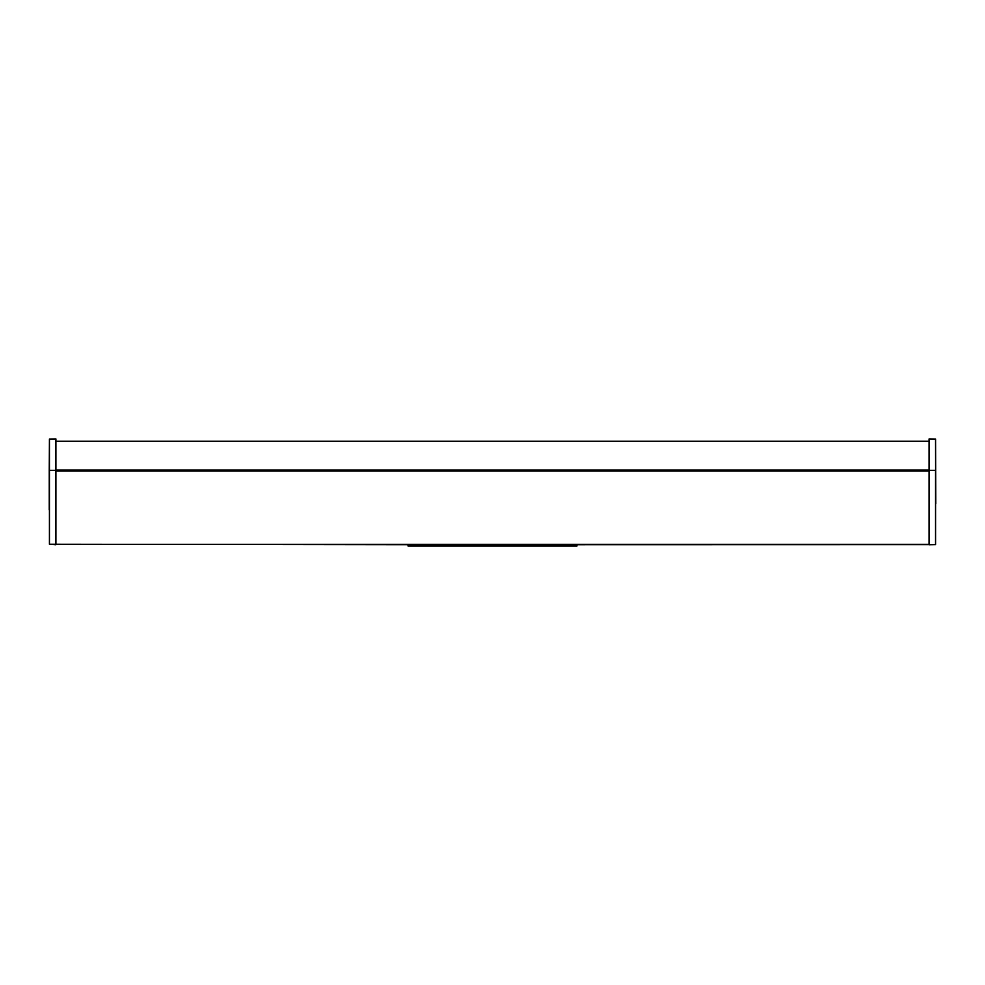 <?xml version="1.0" encoding="UTF-8"?>
<svg xmlns="http://www.w3.org/2000/svg" width="985" height="985" viewBox="0 0 985 985"><rect width="100%" height="100%" fill="white"/><g stroke="black" fill="none" stroke-linecap="round" stroke-linejoin="round"><path stroke-width="1.48" d="M929.101 470.695L55.899 470.695M49.435 544.274L55.899 544.767L55.899 470.337L49.25 470.337L49.435 439.039L49.435 544.274L408.122 544.73L408.122 546.072L576.878 546.072L576.878 544.73L530.004 544.73L530.004 546.072M935.565 544.274L935.565 470.337L929.101 470.337L929.101 544.767L935.565 544.656L576.878 544.73M49.25 509.947L49.25 470.337L49.435 509.787M49.435 439.039L55.899 438.928L55.899 470.337M935.75 503.827L935.565 439.039L935.75 503.827M929.101 470.337L929.101 438.928L935.565 439.039M530.004 544.73L408.122 544.73M929.101 471.027L55.899 471.027M55.899 544.348L929.101 544.348M929.101 470.399L55.899 470.399M929.101 470.067L55.899 470.067M454.996 544.73L454.996 546.072M929.101 470.645L55.899 470.645M929.101 441.268L55.899 441.268"/></g></svg>
